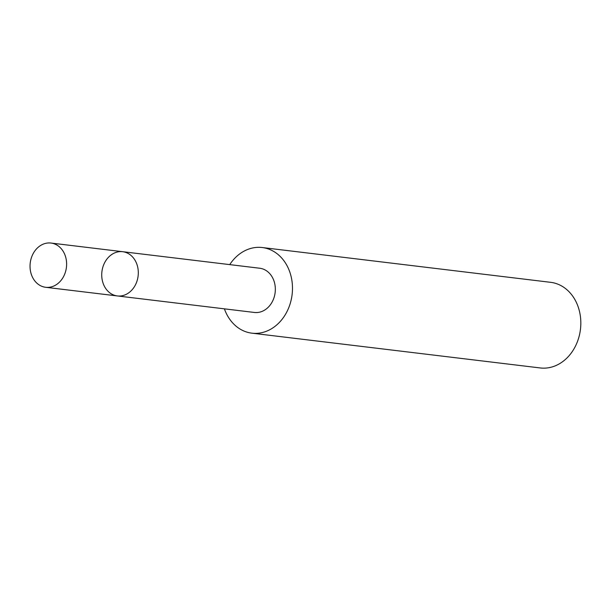 <?xml version="1.0" encoding="UTF-8"?>
<svg xmlns="http://www.w3.org/2000/svg" width="611" height="611" viewBox="0 0 611 611"><rect width="100%" height="100%" fill="white"/><g stroke="black" fill="none" stroke-linecap="round" stroke-linejoin="round"><path stroke-width="0.92" d="M122.689 251.701L259.721 268.237A22.271 18.223 96.9 0 1 274.438 282.458A22.271 18.223 96.9 0 1 269.863 305.431A22.271 18.223 96.9 0 1 254.39 312.458L117.35 295.938A22.279 18.231 -83.1 0 0 132.839 288.904A22.279 18.231 -83.1 0 0 137.406 265.922A22.279 18.231 -83.1 0 0 122.689 251.701A22.279 18.231 -83.1 0 0 101.922 271.635A22.279 18.231 -83.1 0 0 117.35 295.938A22.279 18.231 -83.1 0 0 132.839 288.904A22.279 18.231 -83.1 0 0 137.406 265.922A22.279 18.231 -83.1 0 0 122.689 251.701L50.996 243.048A22.286 18.231 96.9 0 1 65.721 257.277A22.286 18.231 96.9 0 1 61.146 280.266A22.286 18.231 96.9 0 1 45.657 287.292A22.286 18.231 96.9 0 1 30.932 273.064A22.286 18.231 96.9 0 1 35.499 250.075A22.286 18.231 96.9 0 1 50.996 243.048M229.744 264.624A43.129 35.285 96.9 0 1 232.256 261.141A43.129 35.285 96.9 0 1 262.241 247.531A43.129 35.285 96.9 0 1 292.104 294.578A43.129 35.285 96.9 0 1 251.908 333.171A43.129 35.285 96.9 0 1 224.405 308.845M262.241 247.531L550.58 282.313A43.129 35.285 96.9 0 1 580.45 329.36A43.129 35.285 96.9 0 1 540.254 367.952L251.908 333.171M117.35 295.938L45.657 287.292"/></g></svg>
